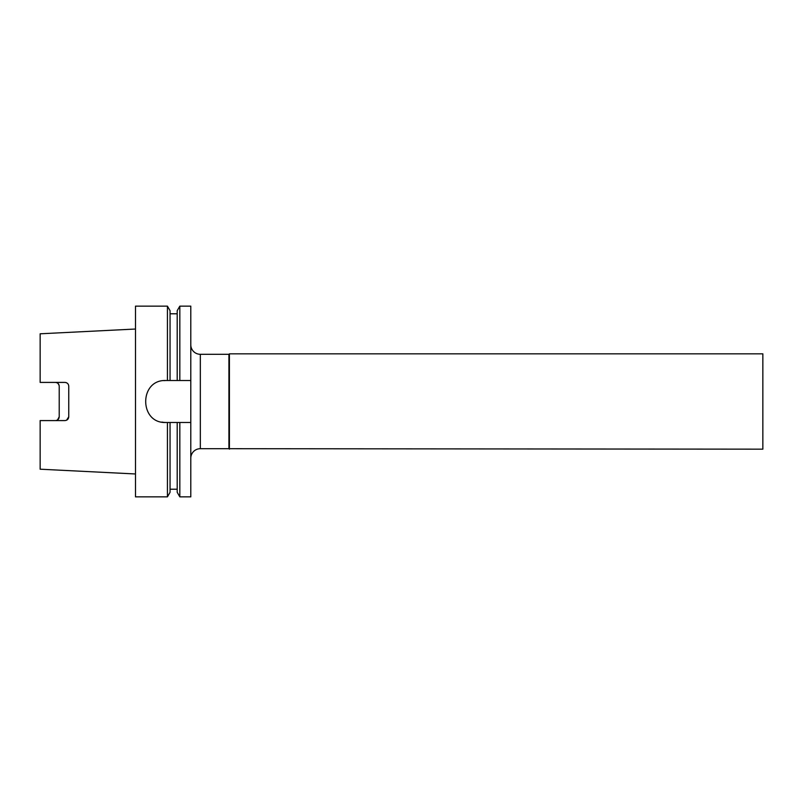 <?xml version="1.0" encoding="UTF-8"?>
<svg xmlns="http://www.w3.org/2000/svg" width="803" height="803" viewBox="0 0 803 803"><rect width="100%" height="100%" fill="white"/><g stroke="black" fill="none" stroke-linecap="round" stroke-linejoin="round"><path stroke-width="1.2" d="M200.328 354.304L200.328 448.696L228.925 448.696L228.925 354.304L200.328 354.304A9.536 9.536 0 0 1 190.793 344.768M200.328 448.696A9.536 9.536 0 0 0 190.793 458.232M229.407 449.168L229.407 353.832L762.85 353.832L762.85 449.168L228.925 448.696M179.822 422.478L190.793 422.478L190.793 496.846L179.822 496.846L179.822 422.478L166 422.478C138.969 423.783 138.909 379.247 166 380.522L167.436 380.522L167.436 306.154L135.496 306.154L135.496 496.846L167.436 496.846L167.436 422.478M177.202 489.218L170.055 489.218M170.055 422.478L170.055 492.309L167.436 496.846M167.436 380.522L177.202 380.522L177.202 310.691L179.822 306.154L179.822 380.522L190.793 380.522L190.793 306.154L179.822 306.154M135.496 473.971L40.15 469.203L40.15 420.591L64.943 420.591C67.281 420.34 68.556 419.066 68.757 416.777L68.757 386.223C68.546 383.924 67.271 382.66 64.943 382.409L40.15 382.409L40.15 333.797L135.496 329.029M57.555 419.919L59.221 416.777C59.041 419.046 57.766 420.32 55.407 420.591M59.221 416.777L59.221 386.223C59.041 383.954 57.766 382.68 55.407 382.409L56.611 382.609M67.091 383.081L66.428 382.72M65.705 382.489L64.943 382.409M66.569 420.22L68.757 416.777M59.151 385.49L58.127 383.553M170.055 380.522L170.055 310.691L167.436 306.154M177.202 380.522L179.822 380.522M179.822 496.846L177.202 492.309L177.202 422.478M190.793 422.478L190.793 380.522M166 380.522A20.978 20.978 0 0 0 163.922 380.632M161.905 422.067A20.978 20.978 0 0 0 166 422.478M177.202 313.782L170.055 313.782"/></g></svg>
